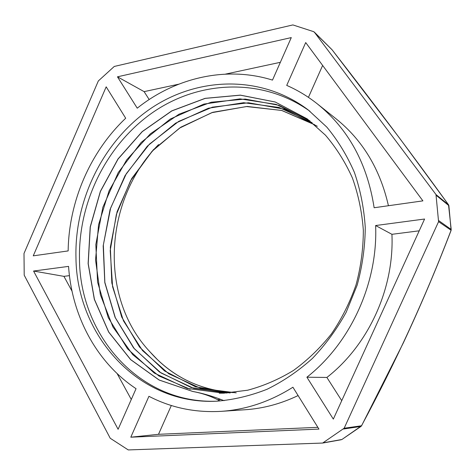 <?xml version="1.0" encoding="UTF-8"?>
<svg xmlns="http://www.w3.org/2000/svg" width="475" height="475" viewBox="0 0 475 475"><rect width="100%" height="100%" fill="white"/><g stroke="black" fill="none" stroke-linecap="round" stroke-linejoin="round"><path stroke-width="0.71" d="M192.529 391.424C201.638 393.104 209.95 395.841 217.461 399.629L220.044 400.936M224.105 400.68L220.958 399.487C211.244 395.8 201.798 393.11 192.618 391.424M192.618 391.4L159.184 380.024L130.72 359.628L108.763 332.084L94.43 299.351L88.213 263.607L90.315 226.937L100.439 191.425L118.073 159.042L142.268 131.64L171.837 110.93L205.176 98.39L240.398 95.184L275.239 102.018L307.277 118.94M192.529 391.406L159.089 380.024L130.619 359.628L108.668 332.072L94.323 299.333L88.118 263.583L90.208 226.908L100.35 191.395L117.972 158.994L142.179 131.599L171.748 110.871L205.099 98.349L240.32 95.125L275.168 101.971L307.212 118.887L325.434 135.161C336.294 147.85 345.295 162.141 352.438 178.042C358.352 194.667 361.986 212.076 363.339 230.274C363.304 248.645 360.875 266.808 356.066 284.762C349.968 302.308 341.798 318.642 331.538 333.759C320.263 347.949 307.58 360.175 293.491 370.441C278.801 379.394 263.524 385.985 247.653 390.218L223.85 393.175L219.248 393.199M190.22 389.268L158.947 375.974L132.727 354.635L112.907 326.913L100.367 294.732L95.552 260.021L98.557 224.74L109.102 190.754L126.647 159.903L150.338 133.849L179.022 114.196L211.238 102.226L245.213 99.067L278.914 105.29L310.062 121.042M230.161 392.997L193.616 388.283L160.96 372.934L134.33 348.727L115.336 317.733L104.856 282.37L103.342 244.993L110.651 208.008L126.326 173.666L149.441 144.145L178.707 121.386L212.414 107.16L248.461 102.772L284.335 109.143L317.3 126.279M236.217 392.855L200.67 388.348L168.738 373.754L142.524 350.574L123.488 320.868L112.593 286.781L110.212 250.604L116.345 214.546L130.542 180.785L152.006 151.323L179.586 128.09L211.719 112.688L246.495 106.537L281.639 110.438L314.581 124.729M233.142 392.582C203.567 390.581 178.339 379.602 157.468 359.646L149.993 351.868C97.969 296.816 104.363 199.025 158.555 144.584M223.85 393.175L187.126 388.425L154.286 373.071L127.49 348.775L108.288 317.698L97.583 282.162L95.819 244.566L102.861 207.26L118.281 172.508L141.152 142.452L170.252 119.059L203.894 104.084L240.029 98.883L276.189 104.399L309.676 120.745M227.05 393.057L191.336 387.6L159.505 372.02L133.6 347.926L115.087 317.383L104.803 282.613L103.176 245.908L110.069 209.505L125.079 175.584L147.315 146.169L175.619 123.168L208.377 108.241L243.639 102.701L279.068 107.463L312.105 122.669M230.096 392.855L195.373 386.733L164.552 370.933L139.525 347.047L121.689 317.021L111.827 283.005L110.348 247.166L117.105 211.654L131.723 178.541L153.348 149.773L180.874 127.163L212.764 112.296L247.172 106.448L281.877 110.491L314.438 124.604M233.065 392.588C199.458 390.129 171.766 376.556 149.993 351.868M217.651 401.155C139.555 404.819 79.438 334.697 79.473 258.335C78.494 201.24 107.124 143.747 153.621 111.868C200.04 80.186 262.853 77.508 309.979 111.293M361.511 425.772L344.155 428.23L322.632 443.05L128.256 449.932L110.242 438.271L24.207 275.173L23.999 253.478L98.325 80.964L114.267 66.453L292.885 24.926L313.72 31.677L332.132 49.845M344.155 428.23L438.573 221.671L451.09 230.25M448.602 204.879L435.985 194.548L438.573 221.671M435.985 194.548L314.385 32.187M68.151 250.919L33.256 255.841L106.18 86.836L125.697 118.228C90.131 151.929 68.839 201.442 68.151 250.919M286.722 85.399L305.704 42.566L422.898 200.866L374.134 207.747C367.3 163.649 348.412 129.058 317.46 103.978C307.865 96.36 297.617 90.167 286.722 85.399M292.921 387.226L318.951 429.097L130.803 437.19L148.93 396.298C171.089 407.805 195.225 412.817 221.332 411.338C246.228 409.646 270.085 401.607 292.921 387.226M136.052 388.692L118.103 429.287L33.565 271.041L68.566 266.386C71.814 315.519 96.211 362.223 136.052 388.692M137.245 108.187L117.462 76.819L291.282 37.59L272.49 80.097C226.231 65.657 175.239 77.787 137.245 108.187M375.624 225.536L424.591 219.023L333.325 419.11L306.897 377.209C350.58 342.98 378.035 283.023 375.624 225.536L391.934 234.312L419.211 230.814M75.958 257.598C74.51 199.577 103.36 140.998 150.409 108.733C197.38 76.689 261.048 74.474 308.067 109.814L326.824 127.116C337.963 140.57 347.16 155.693 354.427 172.484C360.43 190.024 364.046 208.388 365.269 227.584C365.055 246.97 362.354 266.142 357.176 285.107L346.186 312.247C336.763 329.347 325.476 344.773 312.33 358.512C298.33 371.064 283.248 381.312 267.092 389.257C250.58 395.77 233.86 399.742 216.944 401.185C137.863 405.294 76.511 334.768 75.958 257.598M361.077 426.348L361.54 425.713C395.633 362.395 425.457 297.297 451.018 230.428L451.202 229.473L438.775 220.661M451.208 229.603L448.507 204.743C411.487 153.538 372.685 101.893 332.102 49.81L399.831 138.498L448.554 204.796L448.917 205.681L436.365 195.468M448.893 205.758L451.113 230.357M308.435 97.351L322.638 65.437M388.431 205.728C380.119 169.225 362.71 140.291 336.211 118.922L317.46 103.978M221.332 411.338L245.26 409.735C263.281 408.524 280.897 403.798 298.098 395.562M130.803 437.19L158.502 434.31L171.321 405.508M317.846 427.328L158.502 434.31M33.565 271.041L63.923 276.355L69.445 275.642M131.284 399.475L117.099 373.546M72.028 291.163L63.923 276.355M149.174 99.542L144.115 91.633L178.719 84.188M117.462 76.819L144.115 91.633M225.482 74.118L280.357 62.308M306.897 377.209L326.889 377.453C368.416 345.129 394.345 288.64 391.934 234.312M341.733 400.674L326.889 377.453M217.461 399.629L220.958 399.487M343.538 429.008L360.952 426.449L341.917 439.494L323.546 442.771M342.036 439.423L361.576 425.772L403.364 342.831C420.559 306.043 436.472 268.559 451.108 230.369M331.96 49.643L314.236 32.015M322.899 443.021L341.299 439.725"/></g></svg>
